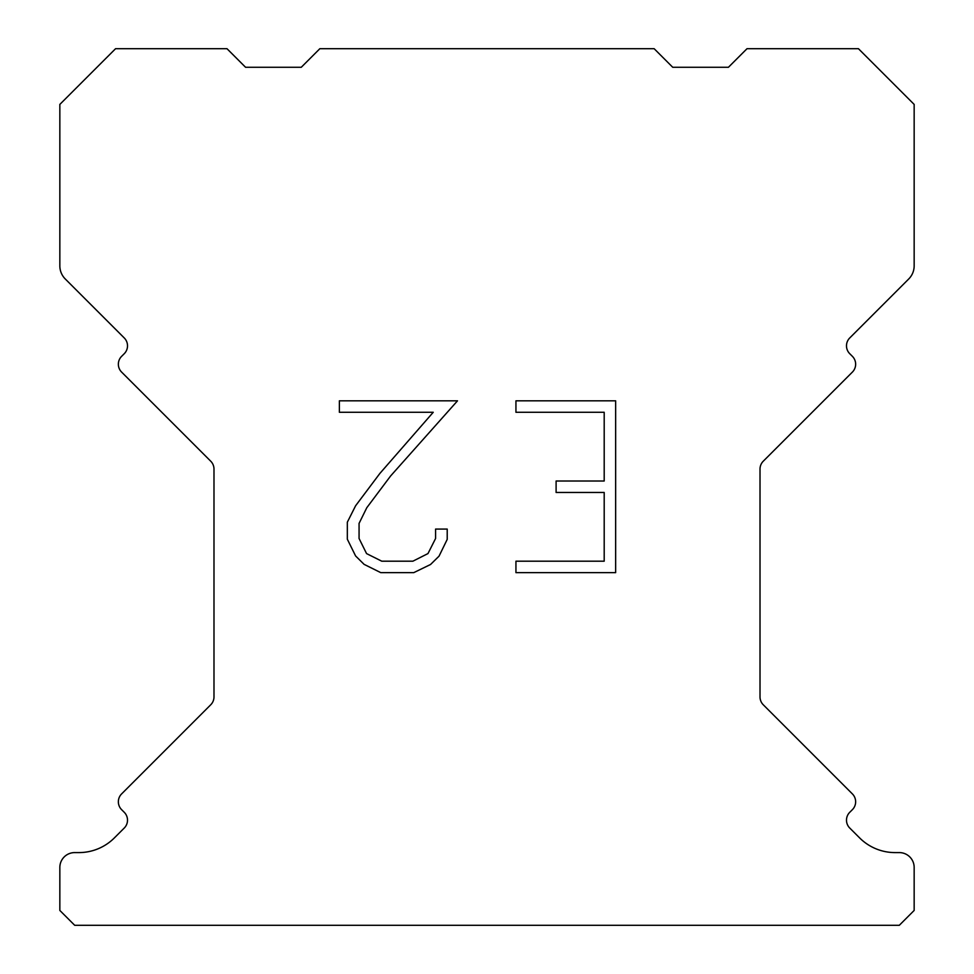 <?xml version="1.0" encoding="UTF-8"?>
<svg xmlns="http://www.w3.org/2000/svg" width="974" height="974" viewBox="0 0 974 974"><rect width="100%" height="100%" fill="white"/><g stroke="black" fill="none" stroke-linecap="round" stroke-linejoin="round"><path stroke-width="1.46" d="M604.197 561.194L604.197 492.467L556.105 492.467L556.105 481.01L604.197 481.01L604.197 412.282L515.94 412.282L515.94 400.825L615.653 400.825L615.653 572.639L515.94 572.639L515.94 561.194L604.197 561.194M447.212 529.077L447.212 539.377L439.043 556.154L430.545 564.494L413.767 572.639L380.773 572.639L364.106 564.36L355.607 555.971L347.328 539.206L347.328 522.198L355.607 505.762L379.872 473.437L433.235 412.282L339.378 412.282L339.378 400.825L457.5 400.825L390.611 475.969L366.784 507.734L359.065 523.403L359.065 538.488L366.565 553.597L381.771 561.194L412.879 561.194L427.976 553.573L435.585 538.488L435.585 529.077L447.212 529.077M319.849 48.7L654.151 48.7L672.717 67.267L728.442 67.267L747.009 48.7L858.435 48.7L914.16 104.413L914.16 265.853A18.567 18.567 0 0 1 908.718 278.99L849.754 337.941A11.14 11.14 0 0 0 849.754 353.708L852.384 356.338A11.14 11.14 0 0 1 852.384 372.092L763.275 461.201A11.14 11.14 0 0 0 760.012 469.078L760.012 696.909A11.14 11.14 0 0 0 763.275 704.786L852.384 793.907A11.14 11.14 0 0 1 852.384 809.662L849.754 812.292A11.14 11.14 0 0 0 849.754 828.046L859.616 837.896A50.149 50.149 0 0 0 895.069 852.591L899.294 852.591A14.853 14.853 0 0 1 914.16 867.444L914.16 910.447L899.294 925.3L74.706 925.3L59.84 910.447L59.84 867.444A14.853 14.853 0 0 1 74.706 852.591L78.931 852.591A50.149 50.149 0 0 0 114.384 837.896L124.246 828.046A11.14 11.14 0 0 0 124.246 812.292L121.616 809.662A11.14 11.14 0 0 1 121.616 793.907L210.725 704.786A11.14 11.14 0 0 0 213.988 696.909L213.988 469.078A11.14 11.14 0 0 0 210.725 461.201L121.616 372.092A11.14 11.14 0 0 1 121.616 356.338L124.246 353.708A11.14 11.14 0 0 0 124.246 337.941L65.282 278.99A18.567 18.567 0 0 1 59.84 265.853L59.84 104.413L115.565 48.7L226.991 48.7L245.558 67.267L301.283 67.267L319.849 48.7"/></g></svg>
